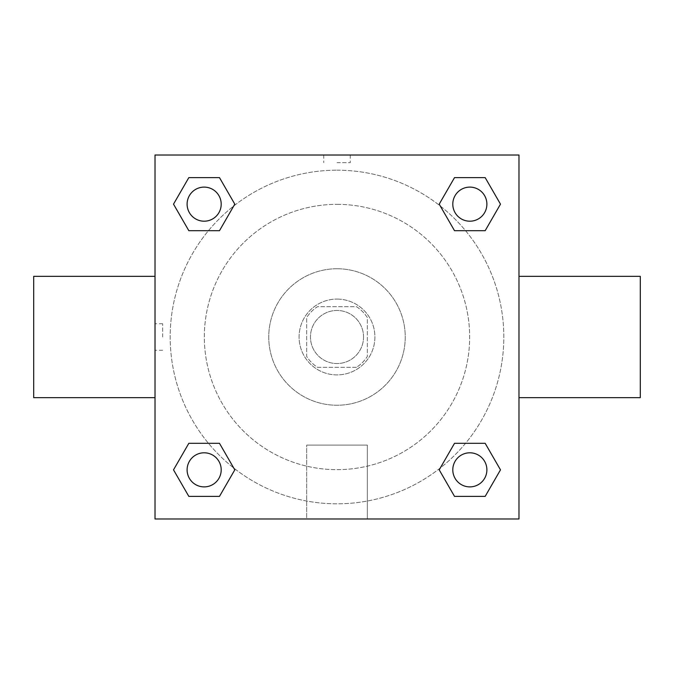 <?xml version="1.0" encoding="UTF-8"?>
<svg xmlns="http://www.w3.org/2000/svg" width="674" height="674" viewBox="0 0 674 674"><rect width="100%" height="100%" fill="white"/><g stroke="black" fill="none" stroke-linecap="round" stroke-linejoin="round"><path stroke-width="0.51" stroke-dasharray="3.37 2.53" d="M363.539 337A26.539 26.539 0 0 0 323.731 314.017A26.539 26.539 0 0 0 323.731 359.983A26.539 26.539 0 0 0 363.539 337A26.539 26.539 0 0 0 323.731 314.017A26.539 26.539 0 0 0 323.731 359.983A26.539 26.539 0 0 0 363.539 337M356.453 367.33L317.547 367.33A36.034 36.034 0 0 1 306.67 356.453L306.67 317.547A36.034 36.034 0 0 1 317.547 306.67L356.453 306.67A36.034 36.034 0 0 1 367.33 317.547L367.33 356.453A36.034 36.034 0 0 1 356.453 367.33L317.547 367.33A36.034 36.034 0 0 1 306.67 356.453L306.67 317.547A36.034 36.034 0 0 1 317.547 306.67L356.453 306.67A36.034 36.034 0 0 1 367.33 317.547L367.33 356.453A36.034 36.034 0 0 1 356.453 367.33M337 299.088A37.913 37.913 0 0 1 369.832 355.956A37.913 37.913 0 0 1 304.168 355.956A37.913 37.913 0 0 1 337 299.088A37.913 37.913 0 0 0 299.088 337A37.913 37.913 0 0 0 337 374.913A37.913 37.913 0 0 0 374.913 337A37.913 37.913 0 0 0 337 299.088M337 268.757A68.243 68.243 0 0 1 396.101 371.121A68.243 68.243 0 0 1 277.899 371.121A68.243 68.243 0 0 1 337 268.757A68.243 68.243 0 0 1 396.101 371.121A68.243 68.243 0 0 1 277.899 371.121A68.243 68.243 0 0 1 337 268.757M337 204.34A132.66 132.66 0 0 1 451.892 403.33A132.66 132.66 0 0 1 222.108 403.33A132.66 132.66 0 0 1 337 204.34A132.66 132.66 0 0 0 204.34 337A132.66 132.66 0 0 0 337 469.66A132.66 132.66 0 0 0 469.66 337A132.66 132.66 0 0 0 337 204.34M155.02 155.02L518.98 155.02L518.98 518.98L155.02 518.98L155.02 155.02L518.98 155.02L518.98 518.98L155.02 518.98L155.02 155.02L518.98 155.02L518.98 518.98L155.02 518.98L155.02 155.02M337 155.02L323.731 155.02L337 155.02M469.845 452.802A17.044 17.044 0 0 1 484.606 478.371A17.044 17.044 0 0 1 455.085 478.371A17.044 17.044 0 0 1 469.845 452.802A17.044 17.044 0 0 1 486.889 469.845A17.044 17.044 0 0 1 469.845 486.889A17.044 17.044 0 0 1 452.802 469.845A17.044 17.044 0 0 1 469.845 452.802M469.845 187.111A17.044 17.044 0 0 1 484.606 212.681A17.044 17.044 0 0 1 455.085 212.681A17.044 17.044 0 0 1 469.845 187.111A17.044 17.044 0 0 0 452.802 204.155A17.044 17.044 0 0 0 469.845 221.198A17.044 17.044 0 0 0 486.889 204.155A17.044 17.044 0 0 0 469.845 187.111M221.198 204.155A17.044 17.044 0 0 0 195.629 189.394A17.044 17.044 0 0 0 195.629 218.915A17.044 17.044 0 0 0 221.198 204.155A17.044 17.044 0 0 0 195.629 189.394A17.044 17.044 0 0 0 195.629 218.915A17.044 17.044 0 0 0 221.198 204.155A17.044 17.044 0 0 0 195.629 189.394A17.044 17.044 0 0 0 195.629 218.915A17.044 17.044 0 0 0 221.198 204.155M204.155 452.802A17.044 17.044 0 0 1 218.915 478.371A17.044 17.044 0 0 1 189.394 478.371A17.044 17.044 0 0 1 204.155 452.802A17.044 17.044 0 0 0 187.111 469.845A17.044 17.044 0 0 0 204.155 486.889A17.044 17.044 0 0 0 221.198 469.845A17.044 17.044 0 0 0 204.155 452.802M337 170.185A166.815 166.815 0 0 1 481.463 420.408A166.815 166.815 0 0 1 192.537 420.408A166.815 166.815 0 0 1 337 170.185A166.815 166.815 0 0 0 170.185 337A166.815 166.815 0 0 0 337 503.815A166.815 166.815 0 0 0 503.815 337A166.815 166.815 0 0 0 337 170.185M518.98 276.34L518.98 397.66L518.98 276.34M306.67 518.98L367.33 518.98L306.67 518.98L306.67 445.093L367.33 445.093L306.67 445.093L367.33 445.093L306.67 445.093L306.67 518.98L367.33 518.98L306.67 518.98M155.02 397.66L155.02 276.34L155.02 397.66M337 162.661L350.269 162.661L337 162.661M640.3 397.66L640.3 276.34M33.7 276.34L33.7 397.66M350.269 155.02L323.731 155.02L350.269 155.02L323.731 155.028L350.269 155.02L350.269 162.661M188.83 496.384L173.513 469.845L188.83 443.307L173.513 469.845L188.83 496.384M219.48 443.307L234.796 469.845L219.48 496.384L234.796 469.845L219.48 443.307M454.52 230.693L439.204 204.155L454.52 177.616L439.204 204.155L454.52 230.693M485.17 177.616L500.487 204.155L485.17 230.693L500.487 204.155L485.17 177.616M188.83 230.693L173.513 204.155L188.83 177.616L173.513 204.155L188.83 230.693M219.48 177.616L234.796 204.155L219.48 230.693L234.796 204.155L219.48 177.616M454.52 496.384L439.204 469.845L454.52 443.307L439.204 469.845L454.52 496.384M485.17 443.307L500.487 469.845L485.17 496.384L500.487 469.845L485.17 443.307M155.02 337L155.02 323.731L155.02 337M518.98 337L518.98 323.731L518.972 337M162.661 337L162.661 323.731L162.661 337M367.33 445.093L367.33 518.98L367.33 445.093M486.889 469.845A17.044 17.044 0 0 0 461.319 455.085A17.044 17.044 0 0 0 461.319 484.606A17.044 17.044 0 0 0 486.889 469.845M221.198 469.845A17.044 17.044 0 0 0 195.629 455.085A17.044 17.044 0 0 0 195.629 484.606A17.044 17.044 0 0 0 221.198 469.845M486.889 204.155A17.044 17.044 0 0 0 461.319 189.394A17.044 17.044 0 0 0 461.319 218.915A17.044 17.044 0 0 0 486.889 204.155M323.731 155.028L323.731 162.661M162.661 323.731L155.02 323.731M162.661 350.269L155.02 350.269"/><path stroke-width="1.01" d="M518.98 276.34L640.3 276.34L640.3 397.66L518.98 397.66M155.02 397.66L33.7 397.66L33.7 276.34L155.02 276.34M155.02 155.02L518.98 155.02L518.98 518.98L155.02 518.98L155.02 155.02M188.83 443.307L219.48 443.307L234.796 469.845L219.48 496.384L188.83 496.384L173.513 469.845L188.83 443.307L219.48 443.307L188.83 443.307M454.52 177.616L485.17 177.616L500.487 204.155L485.17 230.693L454.52 230.693L439.204 204.155L454.52 177.616L485.17 177.616L454.52 177.616M188.83 177.616L219.48 177.616L234.796 204.155L219.48 230.693L188.83 230.693L173.513 204.155L188.83 177.616L219.48 177.616L188.83 177.616M454.52 443.307L485.17 443.307L500.487 469.845L485.17 496.384L454.52 496.384L439.204 469.845L454.52 443.307L485.17 443.307L454.52 443.307M485.17 496.384L454.52 496.384L485.17 496.384M486.889 469.845A17.044 17.044 0 0 0 461.319 455.085A17.044 17.044 0 0 0 461.319 484.606A17.044 17.044 0 0 0 486.889 469.845M219.48 496.384L188.83 496.384L219.48 496.384M221.198 469.845A17.044 17.044 0 0 0 195.629 455.085A17.044 17.044 0 0 0 195.629 484.606A17.044 17.044 0 0 0 221.198 469.845M485.17 230.693L454.52 230.693L485.17 230.693M486.889 204.155A17.044 17.044 0 0 0 461.319 189.394A17.044 17.044 0 0 0 461.319 218.915A17.044 17.044 0 0 0 486.889 204.155M219.48 230.693L188.83 230.693L219.48 230.693M221.198 204.155A17.044 17.044 0 0 0 195.629 189.394A17.044 17.044 0 0 0 195.629 218.915A17.044 17.044 0 0 0 221.198 204.155"/></g></svg>
